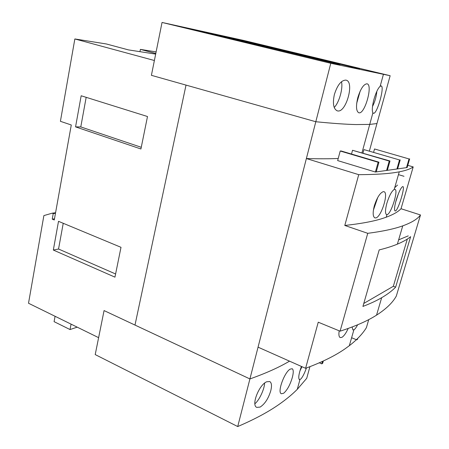 <?xml version="1.0" encoding="UTF-8"?>
<svg xmlns="http://www.w3.org/2000/svg" width="449" height="449" viewBox="0 0 449 449"><rect width="100%" height="100%" fill="white"/><g stroke="black" fill="none" stroke-linecap="round" stroke-linejoin="round"><path stroke-width="0.67" d="M63.236 223.288L58.544 249.027L115.601 273.985M86.174 97.326L80.781 126.921L141.267 147.294M155.674 54.105L128.42 49.89L106.379 43.974L74.848 38.956L154.383 60.508L151.403 75.325L186.021 85.097L134.992 325.076L104.067 310.579L95.21 354.587L237.717 426.55C255.324 419.024 269.765 411.177 281.035 403C287.309 398.482 292.72 393.93 297.277 389.339L306.723 378.305L309.928 366.676M139.942 51.674L140.391 49.39L155.797 53.482M121 247.315L114.955 277.156L53.33 250.042L58.51 221.323L121 247.315M53.33 250.042L58.544 249.027M147.497 116.521L140.924 148.984L75.555 126.876L81.168 95.76L147.497 116.521M75.555 126.876L80.781 126.921M156.117 51.893L140.391 49.39M74.848 38.956L60.407 121.309L71.284 124.985L54.278 219.988L52.236 219.14L54.492 218.815M55.474 213.303L53.223 213.606L52.202 213.185L43.879 215.593L28.511 303.243L98.617 337.665L104.067 310.579L249.913 378.934L134.992 325.076L186.021 85.097L315.81 121.735L151.403 75.325L162.038 22.45L243.801 40.466L390.147 75.718L330.778 63.303L162.038 22.45M52.236 219.14L53.223 213.606M55.575 212.736L52.202 213.185M71.065 324.139L70.033 329.555L54.082 321.652L55.075 316.287M77.2 327.147L70.033 329.555M237.717 426.55L249.913 378.934C265.774 373.327 278.981 367.4 289.532 361.159C278.981 367.4 265.774 373.327 249.913 378.934L330.778 63.303M355.973 124.564C346.1 124.345 332.715 123.402 315.81 121.735C332.715 123.402 346.1 124.345 355.973 124.564L369.729 124.407L355.973 124.564M369.415 150.92L376.958 123.554L369.729 124.407L372.889 112.856C371.862 110.746 372.204 106.273 373.922 99.448C375.925 92.623 378.002 88.24 380.157 86.287L381.195 85.961C384.855 86.466 377.216 113.861 373.602 113.294L372.889 112.856M341.476 81.735C343.221 88.245 339.057 102.888 334.208 107.429M376.84 91.321C376.38 96.636 374.937 101.693 372.507 106.492M360.182 91.074L356.686 103.343M257.586 43.923L300.662 54.402L257.53 44.165M234.372 38.833L279.031 49.721L221.363 35.976L234.372 38.833L234.311 39.108M208.319 33.119L254.639 44.445L193.631 29.898L208.319 33.119L208.246 33.434M232.582 38.238L359.565 68.877L232.571 38.3M207.051 32.631L339.977 64.751L207.04 32.698M345.865 80.107L346.14 80.169C354.643 81.892 346.185 112.598 337.777 110.954L337.199 110.836C333.45 108.922 332.507 103.483 334.376 94.509C337.412 85.035 341.24 80.231 345.865 80.107M359.133 112.834L358.757 112.766C356.169 111.206 355.838 106.205 357.763 97.759C360.558 88.835 363.623 84.176 366.945 83.8L367.125 83.84C373.018 84.94 364.981 113.855 359.133 112.834M361.978 152.761L369.729 124.407L376.958 123.554L390.147 75.718M301.981 366.693L299.887 370.975M264.635 383.109C264.36 389.395 259.202 400.373 254.892 403.752M306.414 368.006C304.534 373.282 302.682 376.947 300.864 378.99L299.393 379.63C298.125 378.198 298.793 373.804 301.408 366.44M290.144 369.151L292.181 368.73C293.545 369.667 293.595 372.563 292.338 377.413C290.133 384.832 287.237 390.114 283.656 393.257L281.36 393.751C277.022 392.443 284.436 372.182 290.144 369.151M260.111 407.091L256.783 407.378C250.912 405.312 259.219 384.496 266.757 381.762L269.742 381.538C271.651 382.739 271.987 385.826 270.758 390.798C268.384 398.589 264.837 404.016 260.111 407.091M377.777 197.42L373.394 210.171M407.316 239.053L393.33 286.288L395.648 287.147C392.162 290.767 387.498 294.286 381.667 297.704C376.47 300.735 370.223 303.642 362.921 306.426L379.192 249.919C386.325 248.151 392.387 246.22 397.382 244.138C402.989 241.792 407.406 239.3 410.639 236.668L395.648 287.147M408.259 235.865L398.639 239.856M363.78 303.451L393.33 286.288M394.705 187.699L397.517 185.067M398.538 193.373L395.569 202.409M378.945 162.179L341.105 150.965L340.207 151.021L378.137 162.263L378.945 162.179L376.223 171.916L375.403 172.029L337.659 160.59L340.207 151.021M351.516 154.046L352.532 150.28L389.244 161.068L386.589 170.452L376.223 171.916M389.244 161.068L389.99 160.983L352.532 150.28M362.994 153.058L363.943 149.601L399.509 159.956L396.927 168.992L387.341 170.345L389.99 160.983M399.509 159.956L363.943 149.601M373.647 152.155L374.528 148.967L409.022 158.935L406.508 167.64L397.623 168.891L400.205 159.883M398.459 174.627L404.005 176.294M409.022 158.935L374.528 148.967M383.255 191.656L384.018 191.712C388.868 192.823 381.252 217.148 375.802 217.922L374.853 217.883C372.81 216.603 372.636 212.573 374.337 205.782C377.008 197.627 379.983 192.918 383.255 191.656M402.573 186.621L402.927 186.593C405.279 186.896 398.381 209.734 395.535 210.923L395.086 210.991C394.11 210.11 394.475 206.484 396.181 200.114C398.583 192.537 400.71 188.041 402.573 186.621M394.469 189.355L395.008 189.366C398.538 190.062 391.298 213.601 387.212 214.611L386.538 214.628C385.057 213.556 385.169 209.734 386.881 203.167C389.232 195.753 391.674 191.179 394.2 189.456L394.469 189.355M378.137 162.263L375.403 172.029M387.341 170.345L386.589 170.452M397.623 168.891L396.927 168.992M409.668 158.862L407.153 167.544L406.508 167.64M323.325 361.002L322.696 363.247L321.781 363.875L319.334 362.803M356.904 339.214L356.719 339.854L351.618 337.749M357.724 338.411L357.455 339.349L356.719 339.854M367.748 233.323L344.793 225.454C360.833 223.709 373.372 221.391 382.413 218.495L386.23 217.209C393.172 214.639 398.106 211.81 401.024 208.723L413.198 166.921C410.577 168.891 405.93 170.53 399.256 171.844L395.58 172.478C386.847 173.87 374.561 174.599 358.729 174.667L306.375 158.548L258.057 347.161L305.601 368.303L318.251 322.197L340.089 331.177C355.44 326.232 367.596 320.883 376.548 315.142C386.118 308.979 392.707 302.62 396.315 296.065L420.489 214.97C417.604 218.977 411.688 222.609 402.747 225.853C394.374 228.878 382.705 231.37 367.748 233.323L340.089 331.177M344.793 225.454L358.729 174.667M401.024 208.723L420.489 214.97M338.226 158.469C329.532 158.867 318.913 158.895 306.375 158.548M407.793 165.339L413.198 166.921M322.477 361.394L321.781 363.875M348.188 328.449C346.106 333.046 344.013 336.015 341.908 337.351L340.196 337.569C338.916 336.885 338.58 334.634 339.197 330.812M357.623 324.801C356.349 327.254 355.198 328.87 354.171 329.645L352.925 329.959L352.1 327.007M305.601 368.303C322.129 362.158 335.319 355.63 345.169 348.727L349.333 345.696C356.983 339.77 362.674 333.753 366.395 327.658L368.736 319.615M381.184 85.955L380.309 85.737M373.377 113.266L372.822 113.114M380.157 86.287L383.395 74.45M299.926 379.646L297.277 389.339M395.008 189.366L394.289 189.141M402.747 225.853L397.382 244.138M381.667 297.704L376.548 315.142M386.23 217.209L386.959 214.673M394.2 189.456L399.256 171.844M349.333 345.696L353.891 329.824"/></g></svg>
